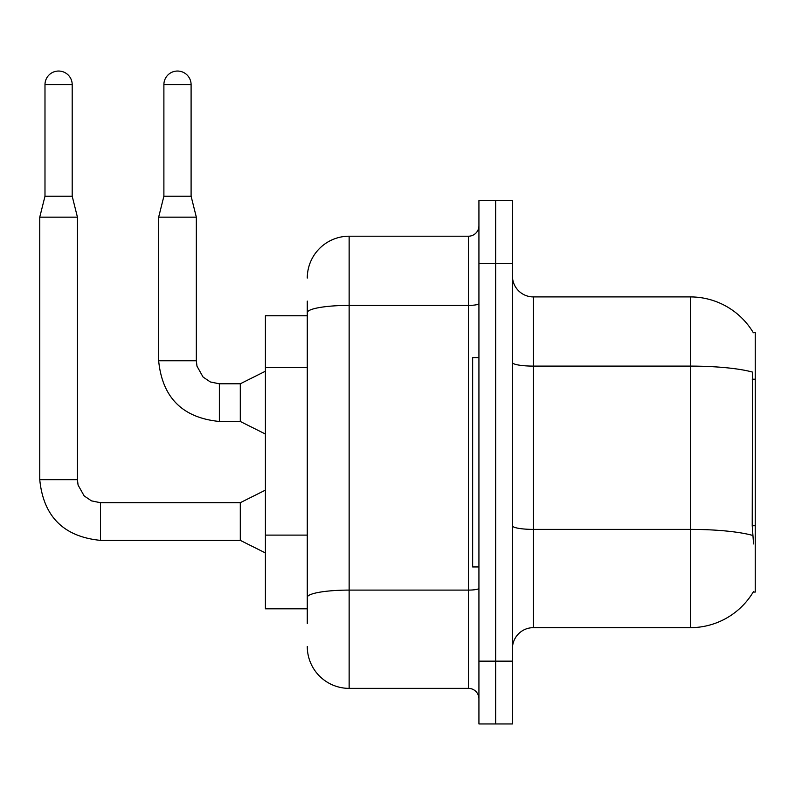 <?xml version="1.0" encoding="UTF-8"?>
<svg xmlns="http://www.w3.org/2000/svg" width="795" height="795" viewBox="0 0 795 795"><rect width="100%" height="100%" fill="white"/><g stroke="black" fill="none" stroke-linecap="round" stroke-linejoin="round"><path stroke-width="1.19" d="M753.352 332.767A73.269 73.269 0 0 0 690.358 296.913A73.269 73.269 0 0 1 753.352 332.767L755.25 332.499L755.25 592.076L753.193 592.076L753.561 591.45A73.269 73.269 0 0 1 690.358 627.662A73.269 73.269 0 0 0 753.193 592.076M307.277 353L307.277 301.106L307.277 315.754L265.411 315.754L265.411 608.821L307.277 608.821M512.427 648.591A20.928 20.928 0 0 1 533.356 627.662L690.358 627.662L690.358 296.913L533.356 296.913A20.928 20.928 0 0 1 512.427 275.984A20.928 20.928 0 0 0 533.356 296.913L533.356 627.662M495.673 661.152L495.673 723.957L512.427 723.957L512.427 661.152L495.673 661.152L495.673 723.957L478.928 723.957L478.928 661.152L495.673 661.152L495.673 263.423L495.673 661.152M478.928 661.152L478.928 200.618L495.673 200.618L495.673 263.423L495.673 200.618L512.427 200.618L512.427 661.152M753.561 543.929L752.219 525.743L752.517 372.1A73.269 12.72 180 0 0 690.358 366.107L533.356 366.107A20.928 3.637 0 0 1 512.427 362.47M307.277 623.479L307.277 301.106M307.277 278.071A41.867 41.867 0 0 1 349.144 236.204L349.144 688.371L468.464 688.371L468.464 236.204A10.464 10.464 0 0 0 478.928 225.74M349.144 236.204L468.464 236.204M307.277 604.637L307.277 549.772M478.928 698.835A10.464 10.464 0 0 0 468.464 688.371M349.144 688.371A41.867 41.867 0 0 1 307.277 646.504M478.928 357.621L472.647 357.621L472.647 566.954L478.928 566.954M72.196 196.226L44.987 196.226L44.987 84.648A13.604 13.604 0 0 1 58.592 71.043A13.604 13.604 0 0 1 72.196 84.648L72.196 196.226L77.433 217.164L77.433 479.663L78.069 485.049L84.171 495.941L91.475 500.86L100.458 502.728M265.411 552.932L240.289 540.371L240.289 502.688L265.411 490.127M240.289 540.371L100.458 540.371C63.63 536.734 43.387 516.492 39.75 479.663C43.387 516.492 63.63 536.734 100.458 540.371C63.63 536.734 43.387 516.492 39.75 479.663C43.387 516.492 63.63 536.734 100.458 540.371C63.63 536.734 43.387 516.492 39.75 479.663C43.387 516.492 63.63 536.734 100.458 540.371C63.63 536.734 43.387 516.492 39.75 479.663C43.387 516.492 63.63 536.734 100.458 540.371L100.458 502.688L91.475 500.86L84.171 495.941L78.069 485.049L77.433 479.663L39.75 479.663L39.75 217.164L77.433 217.164M191.098 196.226L163.889 196.226L163.889 84.648A13.604 13.604 0 0 1 177.494 71.043A13.604 13.604 0 0 1 191.098 84.648L191.098 196.226L196.335 217.164L196.335 360.761L196.971 366.157L203.073 377.049L210.377 381.968L219.36 383.826M265.411 434.03L240.289 421.469L240.289 383.786L265.411 371.225M240.289 421.469L219.36 421.469C182.522 417.832 162.289 397.589 158.652 360.761C162.289 397.589 182.522 417.832 219.36 421.469C182.522 417.832 162.289 397.589 158.652 360.761C162.289 397.589 182.522 417.832 219.36 421.469C182.522 417.832 162.289 397.589 158.652 360.761C162.289 397.589 182.522 417.832 219.36 421.469L219.36 383.786L210.377 381.968L203.073 377.049L196.971 366.157L196.335 360.761L158.652 360.761L158.652 217.164L196.335 217.164M755.25 525.743L752.219 525.743M755.25 379.205L752.219 379.205M307.277 367.648L265.411 367.648M307.277 535.115L265.411 535.115M752.736 535.442A73.269 12.72 180 0 0 690.358 529.391L533.356 529.391A20.928 3.637 0 0 1 512.427 525.753M512.427 263.423L478.928 263.423M478.928 588.28A10.464 1.819 0 0 1 468.464 590.099L349.144 590.099A41.867 7.274 180 0 0 307.277 597.363M307.277 312.673A41.867 7.274 180 0 1 349.144 305.399L468.464 305.399A10.464 1.819 0 0 0 478.928 303.581M44.987 84.648L72.196 84.648M163.889 84.648L191.098 84.648M77.433 479.663L78.069 485.049L84.171 495.941L91.475 500.86L100.458 502.688L91.475 500.86L84.171 495.941L78.069 485.049L77.433 479.663L78.069 485.049L84.171 495.941L91.475 500.86L100.458 502.688L91.475 500.86L84.171 495.941L78.069 485.049L77.433 479.663L78.069 485.049L84.171 495.941L91.475 500.86L100.458 502.688L91.475 500.86L84.171 495.941L78.069 485.049L77.433 479.663M196.335 360.761L196.971 366.157L203.073 377.049L210.377 381.968L219.36 383.786L210.377 381.968L203.073 377.049L196.971 366.157L196.335 360.761L196.971 366.157L203.073 377.049L210.377 381.968L219.36 383.786L210.377 381.968L203.073 377.049L196.971 366.157L196.335 360.761L196.971 366.157L203.073 377.049L210.377 381.968L219.36 383.786L240.289 383.786M240.289 502.688L100.458 502.688M44.987 196.226L39.75 217.164M158.652 360.761C162.289 397.589 182.522 417.832 219.36 421.469M163.889 196.226L158.652 217.164"/></g></svg>
